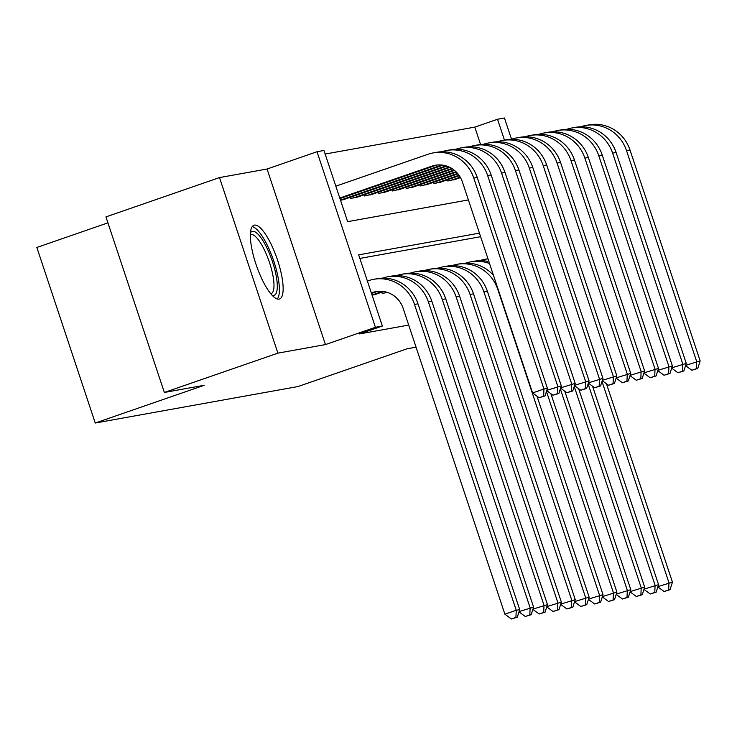<?xml version="1.0" encoding="UTF-8"?>
<svg xmlns="http://www.w3.org/2000/svg" width="737" height="737" viewBox="0 0 737 737"><rect width="100%" height="100%" fill="white"/><g stroke="black" fill="none" stroke-linecap="round" stroke-linejoin="round"><path stroke-width="1.11" d="M254.431 225.107A39.043 10.88 70.9 0 0 253.97 225.227A39.043 10.88 70.9 0 0 256.19 264.869A39.043 10.88 70.9 0 0 279.056 299.13A39.043 10.88 70.9 0 0 279.516 299.001A39.043 10.88 70.9 0 0 277.305 259.36A39.043 10.88 70.9 0 0 254.431 225.107M480.579 144.489L474.803 127.114L497.521 119.256L504.458 118.003L511.515 139.21M107.924 222.85L36.85 247.457L95.248 423.02L297.969 386.547L406.981 348.813L416.064 347.173M95.248 423.02L204.26 385.276L164.342 392.462L105.944 216.899L219.497 177.58L277.895 353.143L325.45 344.584L375.419 327.292L317.011 151.73L323.958 150.477L347.634 221.653L468.382 199.93M325.45 344.584L267.052 169.022L219.497 177.58M267.052 169.022L317.011 151.73M474.803 127.114L325.137 154.042M164.342 392.462L277.895 353.143M381.821 292.193L382.217 293.381L387.459 292.442M372.102 295.205L376.543 294.017M340.531 200.307L344.98 199.119M350.259 197.295L350.655 198.483L358.864 196.622M364.142 194.798L364.539 195.987L372.747 194.126M378.026 192.302L378.422 193.49L386.63 191.629M391.909 189.796L392.305 190.994L400.513 189.133M405.792 187.299L406.188 188.497L414.406 186.636M419.685 184.803L420.081 185.991L428.289 184.13M433.568 182.306L433.964 183.495L442.172 181.634M447.451 179.81L447.847 180.998L456.056 179.137M479.428 233.141L358.679 254.864L382.356 326.04L359.647 333.907L408.713 325.081M480.616 236.706L359.868 258.429M382.356 326.04L375.419 327.292M504.449 140.104L497.521 119.256M371.512 293.455L376.027 291.889A25.021 24.008 79.8 0 1 377.759 291.364M371.347 292.939L372.553 292.515A25.021 24.008 79.8 0 1 376.017 291.612A25.021 24.008 79.8 0 1 403.157 308.379L504.882 614.188L516.241 610.264L414.507 304.445A37.541 36.012 -100.2 0 0 373.797 279.295A37.541 36.012 -100.2 0 0 368.601 280.659L367.394 281.073M515.928 617.422L511.386 618.997L517.319 617.173L515.928 617.422L516.241 610.264L519.714 609.637L417.98 303.819A37.541 36.012 -100.2 0 0 377.27 278.669L373.797 279.295M519.714 609.637L517.319 617.173M511.386 618.997L504.882 614.188M339.775 198.032L431.827 166.166A25.021 24.008 79.8 0 1 435.291 165.263A25.021 24.008 79.8 0 1 462.431 182.03L532.593 392.941L543.943 389.007L473.78 178.096A37.541 36.012 -100.2 0 0 433.07 152.946A37.541 36.012 -100.2 0 0 427.875 154.3L335.832 186.175M339.95 198.557L435.3 165.539A25.021 24.008 79.8 0 1 437.032 165.014M543.63 396.174L539.088 397.74L545.021 395.926L543.63 396.174L543.943 389.007L547.416 388.39L477.254 177.47A37.541 36.012 -100.2 0 0 436.544 152.319L433.07 152.946M547.416 388.39L545.021 395.926M539.088 397.74L532.593 392.941M250.46 232.772A33.782 9.415 -109.1 0 1 252.459 231.344A33.782 9.415 -109.1 0 1 272.487 261.69A33.782 9.415 -109.1 0 1 273.768 295.399A33.782 9.415 -109.1 0 1 272.091 295.242M270.82 293.796A31.286 8.715 70.9 0 0 271.078 293.722A31.286 8.715 70.9 0 0 269.3 261.948A31.286 8.715 70.9 0 0 250.976 234.504A31.286 8.715 70.9 0 0 250.608 234.596A31.286 8.715 70.9 0 0 250.359 234.698M277.269 298.992A38.785 10.815 70.9 0 0 273.326 259.839A38.785 10.815 70.9 0 0 252.211 226.627M374.239 294.818L383.728 291.539M372.038 295.003L382.521 291.373M529.811 614.925L525.269 616.491L531.202 614.676L529.811 614.925L530.124 607.767L428.39 301.949A37.541 36.012 -100.2 0 0 387.68 276.799A37.541 36.012 -100.2 0 0 382.549 278.135M519.097 611.581L533.597 607.141L431.864 301.322A37.541 36.012 -100.2 0 0 391.154 276.172L387.68 276.799M533.597 607.141L531.202 614.676M525.269 616.491L519.005 611.867M384.65 292.948L386.75 292.221M543.694 612.429L539.152 613.995L545.085 612.18L543.694 612.429L544.007 605.261L442.283 299.452A37.541 36.012 -100.2 0 0 401.564 274.302A37.541 36.012 -100.2 0 0 396.432 275.638M532.98 609.084L547.48 604.644L445.747 298.826A37.541 36.012 -100.2 0 0 405.037 273.676L401.564 274.302M547.48 604.644L545.085 612.18M539.152 613.995L532.888 609.37M557.577 609.932L553.036 611.498L558.968 609.674L557.577 609.932L557.891 602.765L456.166 296.956A37.541 36.012 -100.2 0 0 415.456 271.806A37.541 36.012 -100.2 0 0 410.316 273.141M546.863 606.588L561.364 602.138L459.639 296.329A37.541 36.012 -100.2 0 0 418.92 271.179L415.456 271.806M561.364 602.138L558.968 609.674M553.036 611.498L546.771 606.873M571.47 607.426L566.928 609.002L572.852 607.177L571.47 607.426L571.783 600.268L470.049 294.459A37.541 36.012 -100.2 0 0 429.339 269.309A37.541 36.012 -100.2 0 0 424.199 270.645M560.746 604.091L575.247 599.642L473.522 293.833A37.541 36.012 -100.2 0 0 432.812 268.683L429.339 269.309M575.247 599.642L572.852 607.177M566.928 609.002L560.654 604.377M340.466 200.105L441.795 165.024M342.668 199.92L443.001 165.18M557.513 393.669L552.971 395.244L558.904 393.42L557.513 393.669L557.826 386.51L487.664 175.599A37.541 36.012 -100.2 0 0 446.954 150.449A37.541 36.012 -100.2 0 0 441.822 151.785M546.799 390.334L561.299 385.884L491.137 174.973A37.541 36.012 -100.2 0 0 450.427 149.823L446.954 150.449M561.299 385.884L558.904 393.42M552.971 395.244L546.707 390.619M353.078 198.05L446.023 165.871M356.551 197.424L446.889 166.147M571.405 391.172L566.864 392.747L572.787 390.923L571.405 391.172L571.719 384.014L501.556 173.103A37.541 36.012 -100.2 0 0 460.837 147.953A37.541 36.012 -100.2 0 0 455.706 149.289M560.682 387.837L575.182 383.387L505.02 172.476A37.541 36.012 -100.2 0 0 464.31 147.326L460.837 147.953M575.182 383.387L572.787 390.923M566.864 392.747L560.59 388.113M366.971 195.554L449.211 167.078M370.435 194.927L449.911 167.41M585.289 388.675L580.747 390.251L586.67 388.427L585.289 388.675L585.602 381.517L515.439 170.606A37.541 36.012 -100.2 0 0 474.729 145.456A37.541 36.012 -100.2 0 0 469.589 146.792M574.565 385.34L589.075 380.891L518.912 169.98A37.541 36.012 -100.2 0 0 478.193 144.83L474.729 145.456M589.075 380.891L586.67 388.427M580.747 390.251L574.473 385.617M380.854 193.048L451.827 168.478M384.327 192.431L452.407 168.856M599.172 386.179L594.63 387.754L600.563 385.93L599.172 386.179L599.485 379.021L529.323 168.11A37.541 36.012 -100.2 0 0 488.613 142.96A37.541 36.012 -100.2 0 0 483.472 144.295M588.448 382.835L602.958 378.394L532.796 167.483A37.541 36.012 -100.2 0 0 492.086 142.333L488.613 142.96M602.958 378.394L600.563 385.93M594.63 387.754L588.366 383.12M585.353 604.93L580.811 606.505L586.744 604.681L585.353 604.93L585.666 597.771L483.933 291.963A37.541 36.012 -100.2 0 0 443.223 266.812A37.541 36.012 -100.2 0 0 438.091 268.148M574.63 601.595L589.139 597.145L487.406 291.336A37.541 36.012 -100.2 0 0 446.696 266.186L443.223 266.812M589.139 597.145L586.744 604.681M580.811 606.505L574.538 601.871M394.737 190.551L454.029 170.026M398.21 189.934L454.536 170.431M613.055 383.682L608.513 385.258L614.446 383.433L613.055 383.682L613.368 376.524L543.206 165.604A37.541 36.012 -100.2 0 0 502.496 140.454A37.541 36.012 -100.2 0 0 497.364 141.799M602.341 380.338L616.841 375.898L546.679 164.987A37.541 36.012 -100.2 0 0 505.969 139.837L502.496 140.454M616.841 375.898L614.446 383.433M608.513 385.258L602.249 380.624M599.236 602.433L594.695 604.008L600.627 602.184L599.236 602.433L599.549 595.275L497.816 289.457A37.541 36.012 -100.2 0 0 457.106 264.307A37.541 36.012 -100.2 0 0 451.974 265.652M588.513 599.089L603.023 594.648L537.006 396.202M493.449 275.297A37.541 36.012 -100.2 0 0 460.579 263.689L457.106 264.307M603.023 594.648L600.627 602.184M594.695 604.008L588.43 599.374M408.62 188.055L455.927 171.675M412.094 187.428L456.36 172.108M626.938 381.186L622.397 382.761L628.329 380.937L626.938 381.186L627.251 374.028L557.089 163.107A37.541 36.012 -100.2 0 0 516.379 137.957A37.541 36.012 -100.2 0 0 511.248 139.293M616.224 377.841L630.725 373.401L560.562 162.481A37.541 36.012 -100.2 0 0 519.852 137.331L516.379 137.957M630.725 373.401L628.329 380.937M622.397 382.761L616.132 378.127M613.12 599.936L608.578 601.512L614.511 599.688L613.12 599.936L613.433 592.778L546.449 391.421M602.405 596.592L616.906 592.152L550.889 393.705M488.917 261.653A37.541 36.012 -100.2 0 0 474.462 261.193L470.989 261.81A37.541 36.012 -100.2 0 0 465.858 263.146M489.543 263.551A37.541 36.012 -100.2 0 0 470.989 261.81M616.906 592.152L614.511 599.688M608.578 601.512L602.313 596.878M422.504 185.558L457.566 173.416M425.977 184.932L457.944 173.868M640.822 378.689L636.28 380.255L642.213 378.44L640.822 378.689L641.135 371.522L570.982 160.611A37.541 36.012 -100.2 0 0 530.262 135.461A37.541 36.012 -100.2 0 0 525.131 136.796M630.107 375.345L644.608 370.904L574.445 159.984A37.541 36.012 -100.2 0 0 533.735 134.834L530.262 135.461M644.608 370.904L642.213 378.44M636.28 380.255L630.015 375.63M627.003 597.44L622.461 599.015L628.394 597.191L627.003 597.44L627.316 590.282L560.341 388.924M616.289 594.096L630.789 589.655L564.782 391.209M487.995 258.899A37.541 36.012 -100.2 0 0 484.882 259.313A37.541 36.012 -100.2 0 0 479.741 260.649M630.789 589.655L628.394 597.191M622.461 599.015L616.196 594.381M436.396 183.062L458.985 175.24M439.86 182.435L459.308 175.701M654.714 376.192L650.172 377.759L656.096 375.934L654.714 376.192L655.027 369.025L584.865 158.114A37.541 36.012 -100.2 0 0 544.155 132.964A37.541 36.012 -100.2 0 0 539.014 134.3M643.991 372.848L658.491 368.408L588.338 157.488A37.541 36.012 -100.2 0 0 547.619 132.338L544.155 132.964M658.491 368.408L656.096 375.934M650.172 377.759L643.898 373.134M640.895 594.943L636.353 596.509L642.277 594.695L640.895 594.943L641.208 587.776L574.224 386.418M630.172 591.599L644.672 587.159L578.665 388.712M644.672 587.159L642.277 594.695M636.353 596.509L630.08 591.885M450.279 180.565L460.21 177.129M453.752 179.939L460.487 177.608M668.597 373.687L664.055 375.262L669.988 373.438L668.597 373.687L668.91 366.529L598.748 155.618A37.541 36.012 -100.2 0 0 558.038 130.467A37.541 36.012 -100.2 0 0 552.897 131.803M657.874 370.352L672.384 365.902L602.221 154.991A37.541 36.012 -100.2 0 0 561.511 129.841L558.038 130.467M672.384 365.902L669.988 373.438M664.055 375.262L657.782 370.637M654.778 592.447L650.237 594.013L656.16 592.189L654.778 592.447L655.092 585.279L588.108 383.922M644.055 589.103L658.565 584.662L592.548 386.216M658.565 584.662L656.16 592.189M650.237 594.013L643.963 589.388M682.48 371.19L677.939 372.765L683.872 370.941L682.48 371.19L682.794 364.032L612.631 153.121A37.541 36.012 -100.2 0 0 571.921 127.971A37.541 36.012 -100.2 0 0 566.79 129.307M671.757 367.855L686.267 363.405L616.104 152.495A37.541 36.012 -100.2 0 0 575.394 127.344L571.921 127.971M686.267 363.405L683.872 370.941M677.939 372.765L671.674 368.132M668.662 589.941L664.12 591.516L670.053 589.692L668.662 589.941L668.975 582.783L601.991 381.425M657.938 586.606L672.448 582.156L606.431 383.719M672.448 582.156L670.053 589.692M664.12 591.516L657.855 586.892M696.364 368.693L691.822 370.269L697.755 368.445L696.364 368.693L696.677 361.535L626.514 150.624A37.541 36.012 -100.2 0 0 585.804 125.474A37.541 36.012 -100.2 0 0 580.673 126.81M685.65 365.359L700.15 360.909L629.988 149.998A37.541 36.012 -100.2 0 0 589.278 124.848L585.804 125.474M700.15 360.909L697.755 368.445M691.822 370.269L685.557 365.635M372.553 292.515L376.027 291.889M414.507 304.445L417.98 303.819M431.827 166.166L435.3 165.539M473.78 178.096L477.254 177.47M428.39 301.949L431.864 301.322M442.283 299.452L445.747 298.826M456.166 296.956L459.639 296.329M470.049 294.459L473.522 293.833M487.664 175.599L491.137 174.973M501.556 173.103L505.02 172.476M515.439 170.606L518.912 169.98M529.323 168.11L532.796 167.483M483.933 291.963L487.406 291.336M543.206 165.604L546.679 164.987M557.089 163.107L560.562 162.481M570.982 160.611L574.445 159.984M584.865 158.114L588.338 157.488M598.748 155.618L602.221 154.991M612.631 153.121L616.104 152.495M626.514 150.624L629.988 149.998M484.882 259.313L487.949 258.761"/></g></svg>
